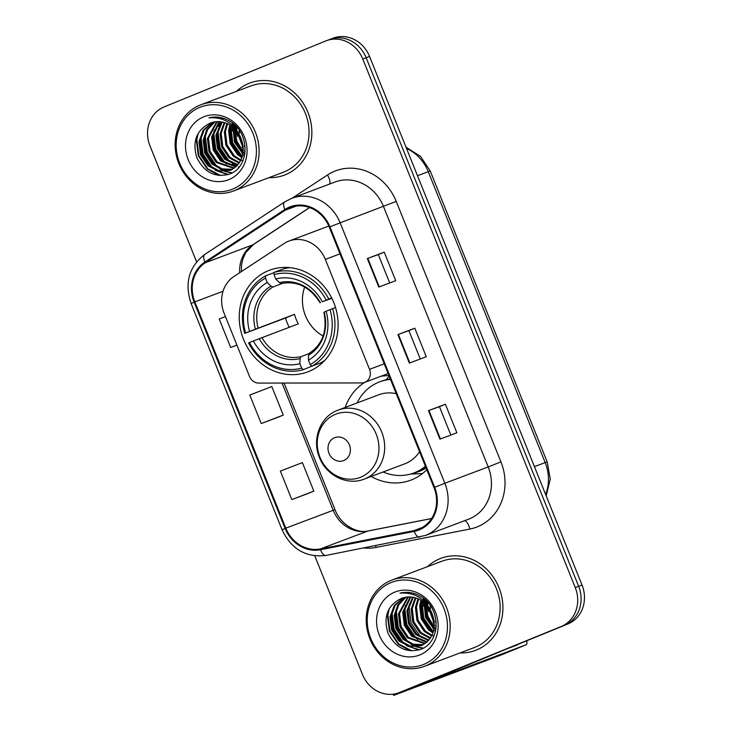 <?xml version="1.0" encoding="UTF-8"?>
<svg xmlns="http://www.w3.org/2000/svg" width="732" height="732" viewBox="0 0 732 732"><rect width="100%" height="100%" fill="white"/><g stroke="black" fill="none" stroke-linecap="round" stroke-linejoin="round"><path stroke-width="1.1" d="M288.335 241.304A30.735 27.578 -110.6 0 0 284.071 243.546L233.911 276.504A30.735 27.578 -110.6 0 0 224.093 313.204L249.52 376.44A10.248 9.196 -110.6 0 0 258.707 383.092L361.7 382.937A10.248 9.196 -110.6 0 0 364.637 382.406A10.248 9.196 -110.6 0 0 369.532 369.34L325.328 259.393A30.735 27.578 -110.6 0 0 288.957 241.057A30.735 27.578 -110.6 0 0 288.335 241.304M364.783 382.351A54.305 48.724 -110.6 0 0 345.211 407.422M371.225 476.459A54.305 48.724 -110.6 0 0 410.826 480.146A54.305 48.724 -110.6 0 0 411.933 479.716A54.305 48.724 -110.6 0 0 426.793 469.724M389.241 376.312A54.305 48.724 -110.6 0 0 386.048 379.78M268.424 270.648A54.305 48.724 -110.6 0 0 243.317 338.825A54.305 48.724 -110.6 0 0 307.824 371.847A54.305 48.724 -110.6 0 0 308.931 371.417A54.305 48.724 -110.6 0 0 334.03 303.231A54.305 48.724 -110.6 0 0 269.532 270.218A54.305 48.724 -110.6 0 0 268.424 270.648M388.994 375.699A54.305 48.724 -110.6 0 0 380.887 376.285M424.231 598.895A40.983 36.774 -110.6 0 0 424.221 601.219A40.983 36.774 -110.6 0 1 424.231 598.895M424.752 607.084A40.983 36.774 -110.6 0 0 433.399 627.461A40.983 36.774 -110.6 0 1 424.752 607.084M427.726 602.262A40.983 36.774 -110.6 0 0 427.955 604.55A40.983 36.774 -110.6 0 1 427.726 602.262M233.16 123.598A40.983 36.774 -110.6 0 0 233.16 125.931A40.983 36.774 -110.6 0 1 233.16 123.598M233.682 131.787A40.983 36.774 -110.6 0 0 242.338 152.165A40.983 36.774 -110.6 0 1 233.682 131.787M236.656 126.965A40.983 36.774 -110.6 0 0 236.893 129.253A40.983 36.774 -110.6 0 1 236.656 126.965M314.787 555.863L362.45 674.428A30.735 27.578 -110.6 0 0 398.821 692.765L405.592 690.212A30.735 27.578 -110.6 0 0 406.223 689.965L567.95 623.957A30.735 27.578 -110.6 0 0 582.022 585.014L369.55 56.483A30.735 27.578 -110.6 0 0 333.179 38.146L329.793 39.418A30.735 27.578 -110.6 0 0 329.171 39.665M398.821 692.765A30.735 27.578 -110.6 0 0 399.443 692.518L561.179 626.51A30.735 27.578 -110.6 0 0 575.251 587.567L362.779 59.036L366.165 57.764A30.735 27.578 -110.6 0 0 329.793 39.418A30.735 27.578 -110.6 0 1 366.165 57.764L578.637 586.286L366.165 57.764L369.55 56.483M561.179 626.51L564.564 625.229A30.735 27.578 -110.6 0 0 578.637 586.286A30.735 27.578 -110.6 0 1 564.564 625.229L402.829 691.246L567.95 623.957M402.207 691.493A30.735 27.578 -110.6 0 0 402.829 691.246A30.735 27.578 -110.6 0 1 402.207 691.493M248.734 83.457A49.181 44.13 -110.6 0 0 236.454 91.354A49.181 44.13 -110.6 0 1 248.734 83.457A49.181 44.13 -110.6 0 1 249.74 83.064A49.181 44.13 -110.6 0 0 248.734 83.457M268.964 177.638A49.181 44.13 -110.6 0 0 284.419 175.104A49.181 44.13 -110.6 0 0 285.425 174.71A49.181 44.13 -110.6 0 0 308.163 112.966A49.181 44.13 -110.6 0 0 249.74 83.064A49.181 44.13 -110.6 0 1 308.163 112.966A49.181 44.13 -110.6 0 1 285.425 174.71A49.181 44.13 -110.6 0 1 284.419 175.104A49.181 44.13 -110.6 0 1 268.964 177.638M439.804 558.754A49.181 44.13 -110.6 0 0 427.525 566.65A49.181 44.13 -110.6 0 1 439.804 558.754A49.181 44.13 -110.6 0 1 440.81 558.351A49.181 44.13 -110.6 0 0 439.804 558.754M460.035 652.935A49.181 44.13 -110.6 0 0 475.489 650.4A49.181 44.13 -110.6 0 0 476.486 650.007A49.181 44.13 -110.6 0 0 499.224 588.263A49.181 44.13 -110.6 0 0 440.81 558.351A49.181 44.13 -110.6 0 1 499.224 588.263A49.181 44.13 -110.6 0 1 476.486 650.007A49.181 44.13 -110.6 0 1 475.489 650.4A49.181 44.13 -110.6 0 1 460.035 652.935M289.799 207.815A32.784 29.417 69.4 0 1 290.467 207.559A32.784 29.417 69.4 0 1 329.263 227.121L433.975 487.576A32.784 29.417 69.4 0 1 418.292 529.382A32.784 29.417 69.4 0 1 414.047 530.59L320.351 548.927A32.784 29.417 69.4 0 1 285.8 528.156L194.84 301.886A32.784 29.417 69.4 0 1 205.308 262.742L285.251 210.212A32.784 29.417 69.4 0 1 289.799 207.815M289.497 207.055A33.608 30.149 -110.6 0 0 284.84 209.508L204.887 262.047A33.608 30.149 -110.6 0 0 194.154 302.17L285.114 528.44A33.608 30.149 -110.6 0 0 320.534 549.723L414.23 531.386A33.608 30.149 -110.6 0 0 434.652 487.302L329.949 226.838A33.608 30.149 -110.6 0 0 289.497 207.055M436.19 626.821A40.983 36.774 69.4 0 1 435.394 625.759M434.378 624.304A40.983 36.774 69.4 0 1 433.06 622.209M428.522 611.678A40.983 36.774 69.4 0 1 427.214 605.62M427.04 604.284A40.983 36.774 69.4 0 1 426.802 601.265M245.119 151.524A40.983 36.774 69.4 0 1 244.323 150.463M243.308 149.008A40.983 36.774 69.4 0 1 241.999 146.912M237.452 136.39A40.983 36.774 69.4 0 1 236.143 130.323M235.969 128.988A40.983 36.774 69.4 0 1 235.731 125.968M439.932 439.154L456.86 432.768L445.395 404.256L428.467 410.634L439.932 439.154M450.839 435.037L439.447 406.681L428.467 410.634M439.447 406.681L445.395 404.256M378.792 287.054L395.719 280.676L384.254 252.156L367.327 258.542L378.792 287.054M389.698 282.945L378.298 254.59L367.327 258.542M378.307 254.59L384.254 252.156M409.362 363.099L426.289 356.722L414.824 328.211L397.897 334.588L409.362 363.099M420.269 358.991L408.877 330.635L397.897 334.588M408.877 330.635L414.824 328.211M362.779 59.036A30.735 27.578 -110.6 0 0 326.408 40.699A30.735 27.578 -110.6 0 0 325.777 40.937L164.05 106.954A30.735 27.578 -110.6 0 0 149.978 145.897L196.588 261.846M225.456 316.59L219.216 318.996L230.681 347.508L236.939 345.156M308.748 493.222L291.821 499.608L313.845 491.126L302.38 462.606L280.356 471.088L291.821 499.608M261.251 423.553L283.275 415.081L271.81 386.56L249.786 395.042L261.251 423.553L278.178 417.176M283.275 415.081L278.014 417.24M230.681 347.508L236.921 345.111M313.845 491.126L308.584 493.286M160.409 108.803L158.387 110.193M232.712 189.094A44.057 39.528 -110.6 0 0 252.888 133.279A44.057 39.528 -110.6 0 0 199.854 107.348A44.057 39.528 -110.6 0 0 179.679 163.163A44.057 39.528 -110.6 0 0 232.712 189.094M234.322 190.677A46.107 41.367 -110.6 0 0 255.642 132.794A46.107 41.367 -110.6 0 0 200.87 104.758A46.107 41.367 -110.6 0 0 199.937 105.124A46.107 41.367 -110.6 0 0 178.617 163.016A46.107 41.367 -110.6 0 0 233.38 191.043A46.107 41.367 -110.6 0 0 234.322 190.677M233.38 191.043L283.339 172.23A46.107 41.367 -110.6 0 0 284.272 171.855A46.107 41.367 -110.6 0 0 305.592 113.972A46.107 41.367 -110.6 0 0 250.829 85.937L200.87 104.758M243.308 148.623L236.866 131.193M243.189 146.702L238.037 132.776M242.896 153.958L234.396 142.063L233.06 127.286M243.079 152.832L235.448 141.669L233.929 128.054M241.899 157.728L237.433 154.516L230.159 143.664L228.585 130.479L229.839 124.998M242.182 156.877L238.495 154.113L231.22 143.262L229.647 130.086L230.607 125.483M240.608 160.72L233.197 156.108L225.923 145.256L224.349 132.08L226.902 123.498M242.914 160.766L241.67 160.317M240.956 160.024L234.258 155.706L226.984 144.854L225.41 131.678L227.615 123.818M239.126 163.181L228.97 157.7L221.695 146.848L220.122 133.672L224.166 122.519M239.51 162.605L230.022 157.307L222.748 146.455L221.174 133.27L224.834 122.72M237.479 165.24L224.733 159.302L217.459 148.45L215.885 135.264L221.576 121.924M237.9 164.755L225.795 158.899L218.52 148.047L216.947 134.871L222.208 122.043M235.713 166.969L220.497 160.894L213.222 150.042L211.649 136.866L219.097 121.658M236.171 166.567L221.558 160.491L214.284 149.639L212.71 136.463L219.71 121.704M233.837 168.406L216.269 162.486L208.995 151.634L207.421 138.458L216.727 121.677M234.322 168.076L217.322 162.092L210.047 151.24L208.474 138.055L217.312 121.649M231.861 169.577L221.476 169.376L212.033 164.078L204.759 153.226L203.185 140.05L206.781 129.601L214.449 121.942M232.364 169.312L222.244 168.891L213.094 163.684L205.82 152.832L204.246 139.656L207.678 129.472L215.007 121.851M240.965 138.247A25.611 22.985 -110.6 0 0 210.66 122.967A25.611 22.985 -110.6 0 0 210.139 123.168C196.478 130.067 192.049 141.55 196.835 157.645C204.201 172.349 214.961 177.876 229.107 174.207C249.749 167.829 250.381 133.032 230.159 121.384C223.297 117.239 216.224 116.059 208.94 117.843C224.129 116.882 234.798 123.69 240.965 138.247C245.861 153.061 242.31 163.748 230.305 170.3L218.438 171.27L207.797 165.679L200.522 154.827L198.948 141.642L203.231 130.15L212.253 122.436M231.358 169.906L229.793 170.501M230.324 170.291L219.197 170.803L208.858 165.276L201.584 154.425L200.01 141.249L204.118 130.012L212.792 122.29M222.318 118.575L223.287 118.236M210.139 123.168L210.67 122.967M203.67 116.855A33.809 30.341 -110.6 0 0 188.188 159.686A33.809 30.341 -110.6 0 0 228.896 179.587A33.809 30.341 -110.6 0 0 244.369 136.756A33.809 30.341 -110.6 0 0 203.67 116.855M220.771 175.552L207.751 168.781L198.83 155.605L196.835 139.602L198.189 133.352M228.384 174.463L217.239 170.968M214.092 168.9L211.987 167.189L203.066 154.013L201.071 138.009L201.584 134.871M232.154 172.825L226.133 171.489M225.575 171.288L221.467 169.367M218.319 167.308L216.224 165.588L207.293 152.421L205.308 136.417L205.82 133.279M226.792 164.124L224.687 162.403L215.757 149.227L213.771 133.224L214.284 130.086M231.019 162.522L228.924 160.811L219.993 147.635L218.008 131.632L218.52 128.493M242.274 156.584L232.694 142.85L230.864 125.648M244.909 153.546L244.095 152.732M243.198 151.762L236.875 141.111L234.725 128.805M234.752 127.56L234.945 125.19M245.147 147.251L244.186 145.814M242.512 142.795L240.087 136.271M239.419 133.142L239.044 129.976M218.886 175.424L207.229 168.982L198.299 155.806L196.313 139.803L197.109 135.484M227.762 174.655L215.336 170.336M211.182 167.143L202.471 154.049L200.541 138.275M231.76 173.036L225.355 171.599M224.669 171.343L219.563 168.735M215.418 165.542L206.708 152.457L204.768 136.674M223.882 162.358L215.171 149.273L213.232 133.489M239.035 167.143L238.348 166.914M236.537 166.219L232.264 163.95M228.119 160.756L219.408 147.672L217.468 131.888M218.566 126.444L220.359 121.759M222.089 118.666L222.519 118.008M240.819 155.98L232.108 142.886L230.168 127.103M244.808 154.159L243.994 153.363M243.125 152.457L236.345 141.313L234.203 128.31M234.267 127.029L234.405 125.511M242.923 144.771L239.09 134.423M304.677 287.036A37.908 34.011 -110.6 0 0 323.132 336.015M312.344 365.991L303.277 369.678L301.666 368.086A48.77 43.755 -110.6 0 1 249.447 342.549L253.391 340.938A44.057 39.528 -110.6 0 0 299.891 363.685L300.065 358.616L300.998 356.649L308.959 353.657M289.204 327.286A48.669 43.664 69.4 0 1 285.498 318.017L245.623 333.042A48.77 43.755 -110.6 0 1 265.487 278.087L267.253 282.488A44.057 39.528 -110.6 0 0 249.566 331.44L294.502 314.339A37.908 34.011 -110.6 0 0 298.327 323.846L253.391 340.938M283.037 283.165L272.981 286.953L270.922 286.111L267.253 282.488M311.786 366.201A50.819 45.594 -110.6 0 0 332.593 308.639L330.031 309.654A48.77 43.755 -110.6 0 1 310.176 364.609L311.786 366.201L320.845 362.788A50.819 45.594 -110.6 0 0 324.898 360.263M335.521 307.532L332.593 308.639M249.447 342.549L248.578 342.933A50.819 45.594 -110.6 0 0 303.277 369.678M265.487 278.087L265.56 275.863A50.819 45.594 -110.6 0 0 244.763 333.426M265.56 275.863L274.061 272.652M310.176 364.609L308.41 360.208A44.057 39.528 -110.6 0 0 326.097 311.265L330.031 309.654M299.891 363.685L301.666 368.086M249.566 331.44L245.623 333.042M326.097 311.265L324.358 312.079M323.873 312.253C327.543 330.617 322.702 344.287 309.352 353.254L308.584 355.148L308.41 360.208M290.009 267.647A50.819 45.594 -110.6 0 0 283.138 268.973L274.079 272.386L273.997 274.619A48.77 43.755 -110.6 0 1 326.216 300.147L328.769 299.132A50.819 45.594 -110.6 0 0 274.079 272.386M328.769 299.132L331.715 298.025M326.216 300.147L322.272 301.758A44.057 39.528 -110.6 0 0 275.763 279.011L273.997 274.619M331.861 298.308L322.272 301.758M275.763 279.011L279.432 282.634L281.372 283.513C297.119 280.585 310.011 286.99 320.049 302.746M320.543 302.572L320.305 302.627A39.409 35.365 -110.6 0 0 279.432 282.634M294.502 314.339L285.498 318.017M343.775 460.52A12.298 11.035 -110.6 0 0 349.402 444.937A12.298 11.035 -110.6 0 0 334.606 437.699A12.298 11.035 -110.6 0 0 328.97 453.282A12.298 11.035 -110.6 0 0 343.775 460.52M364.106 479.14A36.884 33.096 -110.6 0 0 364.856 478.847A36.884 33.096 -110.6 0 0 381.912 432.53A36.884 33.096 -110.6 0 0 338.102 410.103L337.296 410.423C320.186 416.874 311.74 439.328 319.408 457.335C326.143 475.516 347.334 485.966 364.106 479.14L404.686 463.85A36.884 33.096 -110.6 0 0 405.437 463.557A36.884 33.096 -110.6 0 0 419.564 451.754M396.222 393.679A36.884 33.096 -110.6 0 0 378.673 394.813L338.102 410.103A36.884 33.096 -110.6 0 0 337.342 410.405M383.101 471.984A48.669 43.664 -110.6 0 0 413.919 472.964A48.669 43.664 -110.6 0 0 414.907 472.57A48.669 43.664 -110.6 0 0 425.393 466.238M390.513 379.46A48.669 43.664 -110.6 0 0 379.597 381.875A48.669 43.664 -110.6 0 0 378.609 382.269A48.669 43.664 -110.6 0 0 357.097 402.948M413.919 472.964L415.611 472.323A48.669 43.664 -110.6 0 0 416.6 471.939A48.669 43.664 -110.6 0 0 425.612 466.778M390.33 379.011A48.669 43.664 -110.6 0 0 381.299 381.244L379.597 381.875M422.675 473.43A53.28 47.809 69.4 0 1 417.99 473.814L410.707 474.016M503.735 650.162L393.642 695.4L500.478 655.259L526.015 644.837L422.154 683.935L503.735 650.162A5.124 4.593 -110.6 0 0 504.449 649.787M500.505 655.25L526.043 644.828A5.124 2.26 67.8 0 0 526.043 644.828A5.124 2.26 67.8 0 0 526.711 640.784M518.412 644.178L517.149 645.002A5.124 4.593 69.4 0 1 516.435 645.377M423.782 664.391A44.057 39.528 -110.6 0 0 443.949 608.576A44.057 39.528 -110.6 0 0 390.915 582.645A44.057 39.528 -110.6 0 0 370.749 638.46A44.057 39.528 -110.6 0 0 423.782 664.391M425.393 665.974A46.107 41.367 -110.6 0 0 446.712 608.082A46.107 41.367 -110.6 0 0 391.94 580.055A46.107 41.367 -110.6 0 0 390.998 580.421A46.107 41.367 -110.6 0 0 369.687 638.304A46.107 41.367 -110.6 0 0 424.45 666.34A46.107 41.367 -110.6 0 0 425.393 665.974M424.45 666.34L474.4 647.527A46.107 41.367 -110.6 0 0 475.343 647.152A46.107 41.367 -110.6 0 0 496.662 589.269A46.107 41.367 -110.6 0 0 441.89 561.234L391.94 580.055M434.369 623.92L427.936 606.489M434.25 621.99L429.098 608.063M433.966 629.255L425.457 617.36L424.121 602.582M434.14 628.129L426.518 616.966L424.999 603.351M432.969 633.024L428.504 629.813L421.229 618.961L419.656 605.776L420.9 600.295M433.252 632.173L429.556 629.41L422.282 618.558L420.708 605.382L421.678 600.78M431.679 636.017L424.267 631.405L416.993 620.553L415.419 607.377L417.972 598.794M433.985 636.053L432.74 635.614M432.026 635.321L425.329 631.002L418.054 620.15L416.481 606.974L418.686 599.115M430.187 638.478L420.031 632.997L412.757 622.145L411.183 608.969L415.236 597.815M430.581 637.901L421.092 632.604L413.818 621.752L412.244 608.567L415.904 598.017M428.549 640.537L415.803 634.589L408.529 623.737L406.955 610.561L412.647 597.221M428.97 640.052L416.856 634.196L409.581 623.344L408.008 610.168L413.278 597.339M426.783 642.266L411.567 636.19L404.293 625.338L402.719 612.153L410.167 596.955M427.232 641.863L412.628 635.788L405.354 624.936L403.78 611.76L410.78 596.992M424.908 643.702L407.331 637.782L400.056 626.931L398.483 613.755L407.797 596.973M425.383 643.373L408.392 637.38L401.118 626.528L399.544 613.352L408.383 596.946M422.931 644.874L412.546 644.663L403.103 639.375L395.829 628.523L394.255 615.347L397.851 604.897L405.519 597.23M423.435 644.608L413.305 644.187L404.156 638.981L396.881 628.129L395.317 614.944L398.748 604.769L406.077 597.147M432.036 613.544A25.611 22.985 -110.6 0 0 401.731 598.264A25.611 22.985 -110.6 0 0 401.2 598.465C387.548 605.355 383.111 616.847 387.905 632.942C395.271 647.646 406.031 653.164 420.168 649.504C440.82 643.117 441.451 608.329 421.229 596.672C414.367 592.536 407.294 591.355 400.011 593.13C415.19 592.179 425.868 598.986 432.036 613.544C436.931 628.358 433.381 639.045 421.367 645.597L409.508 646.566L398.867 640.976L391.593 630.124L390.019 616.939L394.301 605.446L403.323 597.733M422.428 645.203L420.863 645.798M421.385 645.587L410.268 646.091L399.928 640.573L392.654 629.721L391.08 616.545L395.179 605.309L403.863 597.587M413.379 593.872L414.358 593.533M401.2 598.465L401.731 598.264M394.74 592.142A33.809 30.341 -110.6 0 0 379.258 634.983A33.809 30.341 -110.6 0 0 419.958 654.884A33.809 30.341 -110.6 0 0 435.439 612.053A33.809 30.341 -110.6 0 0 394.74 592.142M411.842 650.849L398.821 644.078L389.9 630.902L387.905 614.898L389.259 608.649M419.445 649.76L408.3 646.264M405.153 644.197L403.058 642.486L394.127 629.31L392.142 613.306L392.654 610.168M423.224 648.122L417.194 646.786M416.645 646.585L412.537 644.663M409.389 642.605L407.285 640.884L398.364 627.717L396.369 611.714L396.89 608.576M417.853 639.411L415.758 637.7L406.827 624.524L404.842 608.521L405.354 605.382M422.09 637.819L419.985 636.099L411.064 622.932L409.069 606.929L409.591 603.79M433.344 631.881L423.764 618.147L421.934 600.945M435.97 628.843L435.156 628.029M434.268 627.049L427.945 616.408L425.786 604.101M425.823 602.857L426.015 600.487M436.208 622.548L435.256 621.102M433.582 618.092L431.157 611.568M430.489 608.438L430.114 605.273M409.957 650.721L398.29 644.279L389.369 631.103L387.374 615.1L388.17 610.781M418.832 649.952L406.397 645.624M402.252 642.431L393.542 629.346L391.602 613.562M422.822 648.332L416.426 646.896M415.73 646.64L410.634 644.032M406.489 640.839L397.778 627.754L395.838 611.97M414.953 637.654L406.242 624.561L404.302 608.777M431.889 631.268L423.169 618.183L421.239 602.399M435.879 629.456L435.055 628.66M434.195 627.754L427.415 616.6L425.274 603.598M425.329 602.326L425.466 600.807M433.994 620.068L430.151 609.719M369.532 369.34L384.218 363.813M325.328 259.393L340.014 253.858M545.642 494.512A40.983 36.774 -110.6 0 0 545.175 462.551L428.247 171.672A40.983 36.774 -110.6 0 0 406.507 148.404M417.487 175.726L430.233 170.977L547.17 461.865L534.424 466.604M582.022 585.014L575.251 587.567M406.223 689.965L399.443 692.518M292.26 198.116L327.469 174.985A51.231 45.97 69.4 0 1 396.232 201.41L500.935 461.874L488.189 466.943L383.486 206.479A40.983 36.774 -110.6 0 0 334.991 182.021L291.647 198.354A40.983 36.774 69.4 0 1 340.142 222.812L329.949 226.838M500.935 461.874A51.231 45.97 69.4 0 1 477.484 526.775A51.231 45.97 69.4 0 1 469.807 529.062L376.111 547.408A51.231 45.97 69.4 0 1 364.014 548.003M469.432 518.86A40.983 36.774 -110.6 0 0 488.189 466.943L444.846 483.266A40.983 36.774 69.4 0 1 425.246 535.522L468.59 519.189A40.983 36.774 -110.6 0 0 469.432 518.86M290.805 198.683A40.983 36.774 69.4 0 1 291.647 198.354L284.739 201.867A10.248 4.438 56.7 0 0 284.84 209.508M284.739 201.867L204.795 254.407C188.92 266.695 184.354 283.055 191.098 303.487L194.154 302.17M285.114 528.44L282.058 529.758C291.354 549.201 305.976 557.766 325.923 555.46L425.246 535.522M320.534 549.723A10.248 4.474 78.9 0 0 325.923 555.46M204.795 254.407A10.248 4.438 56.7 0 0 204.887 262.047M414.23 531.386A10.248 4.474 78.9 0 0 419.619 537.114M434.652 487.302L444.846 483.266L340.142 222.812L396.232 201.41M327.469 174.985A10.248 4.438 -123.3 0 1 329.72 184.006M375.653 545.724A10.248 4.474 -101.1 0 1 376.111 547.408M464.655 520.672A10.248 4.474 -101.1 0 1 469.807 529.062M285.8 528.156L333.206 510.296A32.784 29.417 -110.6 0 0 367.757 531.066L431.551 518.576M320.351 548.927L367.757 531.066A18.446 8.052 -101.1 0 1 368.333 530.901L431.596 518.521M414.047 530.59L422.282 527.488M285.251 210.212L296.14 206.113M205.308 262.742L252.714 244.881A32.784 29.417 -110.6 0 0 239.693 272.707M309.535 207.549L252.714 244.881A18.446 7.979 -123.3 0 0 253.409 244.534L245.659 252.714L242.722 259.393L241.533 265.039L241.35 271.618M194.84 301.886L223.04 291.263M282.058 383.056L333.206 510.296L335 509.673C341.35 526.363 358.909 533.793 368.333 530.901M409.838 362.926L398.382 334.405M379.268 286.871L367.812 258.359M440.417 438.971L428.952 410.451M233.572 123.946A40.983 36.774 -110.6 0 0 233.572 125.026M233.801 129.244A40.983 36.774 -110.6 0 0 234.469 133.627M232.254 122.866A42.008 37.689 -110.6 0 0 232.209 125.071M232.245 126.645A42.008 37.689 -110.6 0 0 232.648 131.092M241.917 153.134A42.008 37.689 -110.6 0 0 242.832 154.287M243.6 155.193A42.008 37.689 -110.6 0 0 244.424 156.108M261.955 337.553A37.908 34.011 -110.6 0 0 300.998 356.649M272.981 286.953A37.908 34.011 -110.6 0 0 258.131 328.046M308.584 355.148A39.409 35.365 -110.6 0 0 324.12 312.125M259.201 338.632A39.409 35.365 -110.6 0 0 300.065 358.616M270.922 286.111A39.409 35.365 -110.6 0 0 255.377 329.125M360.748 477.191A33.882 30.405 -110.6 0 0 376.257 434.259A33.882 30.405 -110.6 0 0 335.466 414.312A33.882 30.405 -110.6 0 0 319.957 457.244A33.882 30.405 -110.6 0 0 360.748 477.191M412.921 473.32A49.126 44.076 -110.6 0 0 426.088 467.968M507.12 648.781L517.149 645.002M424.642 599.243A40.983 36.774 -110.6 0 0 424.633 600.322M424.862 604.541A40.983 36.774 -110.6 0 0 425.53 608.923M423.325 598.163A42.008 37.689 -110.6 0 0 423.279 600.368M423.316 601.942A42.008 37.689 -110.6 0 0 423.709 606.389M432.978 628.431A42.008 37.689 -110.6 0 0 433.902 629.584M434.671 630.49A42.008 37.689 -110.6 0 0 435.494 631.405M364.637 382.406L388.134 373.549M288.957 241.057L328.814 226.042M406.013 147.178L420.58 156.447L430.233 170.977M546.182 495.866L550.263 479.057L547.17 461.865M191.098 303.487L282.058 529.758M326.408 40.699L329.793 39.418M284.098 383.056L335 509.673M309.636 207.586L253.409 244.534M393.642 695.4L393.139 694.165"/></g></svg>
